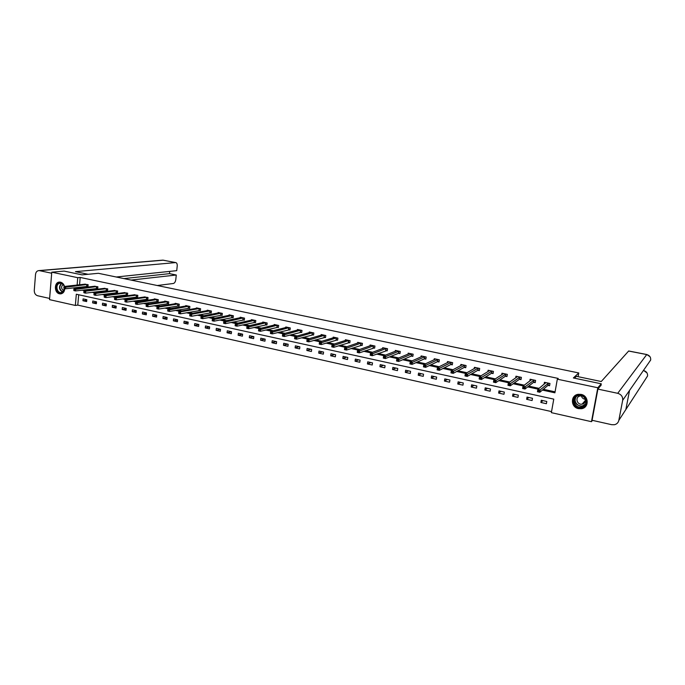 <?xml version="1.0" encoding="UTF-8"?>
<svg xmlns="http://www.w3.org/2000/svg" width="685" height="685" viewBox="0 0 685 685"><rect width="100%" height="100%" fill="white"/><g stroke="black" fill="none" stroke-linecap="round" stroke-linejoin="round"><path stroke-width="1.03" d="M64.784 288.599C64.484 291.853 63.011 293.617 60.374 293.891L59.535 293.796C53.918 292.863 54.081 281.732 59.715 282.092L60.503 282.177C62.446 282.7 63.782 284.121 64.518 286.441M581.094 394.397C588.937 395.716 589.297 407.695 581.539 408.705L578.482 408.637C570.571 407.267 570.365 395.185 578.243 394.312L581.094 394.397M592.474 420.376L591.463 421.686L551.356 412.653L553.771 399.132L76.318 294.233L75.35 305.45L49.526 299.636L51.769 272.193L77.747 277.69L77.114 285.054M78.689 294.747L77.79 305.108L551.545 411.599M77.79 305.108L75.35 305.45M51.769 272.193L64.133 271.097L82.063 274.865L98.375 273.298L578.765 372.957L578.089 376.673M546.793 401.461L541.27 400.245L540.876 402.472L546.39 403.705L546.793 401.461M532.485 398.302L527.022 397.086L526.637 399.312L532.091 400.528L532.485 398.302M518.331 395.168L512.937 393.969L512.56 396.187L517.954 397.386L518.331 395.168M504.34 392.068L499.005 390.887L498.637 393.096L503.972 394.277L504.34 392.068M490.503 389.011L485.228 387.838L484.86 390.03L490.143 391.203L490.503 389.011M476.82 385.98L471.597 384.824L471.246 387.008L476.46 388.164L476.82 385.98M463.283 382.992L458.119 381.845L457.768 384.011L462.94 385.158L463.283 382.992M449.899 380.029L444.788 378.899L444.445 381.057L449.557 382.187L449.899 380.029M436.653 377.092L431.593 375.979L431.267 378.129L436.319 379.25L436.653 377.092M423.553 374.198L418.552 373.094L418.227 375.226L423.219 376.339L423.553 374.198M410.589 371.33L405.64 370.234L405.323 372.366L410.264 373.462L410.589 371.33M397.762 368.496L392.865 367.408L392.556 369.523L397.446 370.611L397.762 368.496M385.073 365.687L380.226 364.617L379.927 366.723L384.764 367.794L385.073 365.687M372.52 362.904L367.725 361.851L367.425 363.949L372.22 365.011L372.52 362.904M360.096 360.156L355.352 359.111L355.061 361.2L359.796 362.254L360.096 360.156M347.8 357.442L343.108 356.397L342.817 358.478L347.509 359.522L347.8 357.442M335.633 354.744L330.983 353.717L330.701 355.789L335.35 356.817L335.633 354.744M323.585 352.081L318.987 351.062L318.713 353.126L323.311 354.145L323.585 352.081M311.666 349.444L307.12 348.442L306.846 350.489L311.401 351.499L311.666 349.444M299.867 346.833L295.363 345.839L295.107 347.877L299.61 348.879L299.867 346.833M288.188 344.255L283.736 343.262L283.479 345.3L287.931 346.285L288.188 344.255M276.629 341.695L272.219 340.719L271.962 342.74L276.38 343.716L276.629 341.695M265.189 339.161L260.814 338.193L260.574 340.205L264.941 341.181L265.189 339.161M253.852 336.652L249.528 335.701L249.289 337.705L253.613 338.664L253.852 336.652M242.636 334.177L238.354 333.227L238.123 335.222L242.404 336.172L242.636 334.177M231.53 331.72L227.292 330.778L227.06 332.764L231.299 333.706L231.53 331.72L227.06 332.764M220.536 329.288L216.332 328.355L216.109 330.333L220.305 331.266L220.536 329.288M209.644 326.873L205.483 325.957L205.269 327.918L209.422 328.843L209.644 326.873M198.864 324.493L194.737 323.577L194.523 325.538L198.641 326.454L198.864 324.493M188.178 322.13L184.102 321.222L183.888 323.174L187.973 324.082L188.178 322.13M177.603 319.784L173.562 318.893L173.356 320.837L177.398 321.727L177.603 319.784M167.131 317.472L163.124 316.581L162.927 318.516L166.926 319.407L167.131 317.472M156.754 315.177L152.789 314.295L152.592 316.222L156.557 317.104L156.754 315.177M146.479 312.899L142.548 312.035L142.36 313.944L146.29 314.817L146.479 312.899M136.298 310.647L132.41 309.791L132.222 311.692L136.109 312.557L136.298 310.647M126.22 308.421L122.367 307.565L122.187 309.466L126.031 310.322L126.22 308.421M116.227 306.212L112.408 305.364L112.237 307.257L116.048 308.104L116.227 306.212M106.338 304.02L102.553 303.181L102.382 305.065L106.158 305.904L106.338 304.02M96.534 301.854L92.783 301.023L92.612 302.898L96.362 303.729L96.534 301.854M86.815 299.705L83.108 298.883L82.945 300.749L86.653 301.571L86.815 299.705M542.409 390.09L554.901 392.805L557.333 379.182L558.215 378.428L80.196 277.442L79.554 284.78M79.349 287.195L79.272 288.042M84.597 289.858L87.278 290.44M94.539 292.015L97.364 292.623M104.582 294.19L107.554 294.833M114.72 296.391L117.846 297.067M124.953 298.609L128.232 299.319M135.287 300.843L138.721 301.588M145.725 303.113L149.313 303.883M156.257 305.39L160.016 306.204M166.9 307.702L170.822 308.55M177.646 310.031L181.739 310.913M188.503 312.377L192.759 313.302M199.463 314.757L203.899 315.716M210.535 317.155L215.15 318.157M221.726 319.578L226.512 320.623M233.02 322.027L237.995 323.106M244.434 324.502L249.597 325.623M255.967 327.002L261.319 328.166M267.612 329.528L273.169 330.735M279.386 332.079L285.14 333.33M291.279 334.657L297.23 335.95M303.292 337.26L309.457 338.595M315.434 339.897L321.813 341.276M327.704 342.551L334.297 343.981M340.111 345.24L346.918 346.721M352.647 347.963L359.676 349.487M365.31 350.703L372.58 352.278M378.12 353.486L385.621 355.104M391.067 356.286L398.798 357.964M404.15 359.128L412.13 360.858M417.388 361.997L425.608 363.778M430.762 364.891L439.239 366.732M444.291 367.828L453.025 369.72M457.965 370.791L466.964 372.743M471.794 373.787L481.058 375.791M485.785 376.818L495.323 378.882M499.93 379.884L509.751 382.016M514.238 382.983L524.342 385.175M528.709 386.126L539.104 388.378M543.351 389.294L555.073 391.837M548.077 385.415L549.576 385.741L549.978 383.48L544.429 382.298L544.087 384.259M535.302 382.119L535.593 380.406L530.121 379.233L529.805 381.023M535.601 380.406L535.216 382.65L533.735 382.333M519.547 379.284L521.011 379.601L521.388 377.367L515.968 376.211L515.685 377.846M505.513 376.27L506.96 376.579L507.337 374.361L501.968 373.214L501.72 374.729M491.633 373.291L493.072 373.599L493.44 371.39L488.131 370.251L487.9 371.655M477.916 370.345L479.329 370.645L479.688 368.444L474.44 367.323L474.234 368.633M464.344 367.425L465.74 367.725L466.091 365.542L460.902 364.429L460.705 365.653M450.918 364.54L452.305 364.84L452.648 362.665L447.51 361.56L447.331 362.716M437.638 361.689L439.008 361.98L439.342 359.813L434.264 358.734L434.102 359.813M424.494 358.863L425.856 359.154L426.181 357.005L421.164 355.926L421.001 356.953M411.505 356.072L412.841 356.363L413.166 354.214L408.2 353.152L408.054 354.128M398.644 353.314L399.971 353.597L400.288 351.465L395.373 350.412L395.236 351.328M385.92 350.574L387.231 350.857L387.547 348.733L382.675 347.697L382.555 348.571M373.334 347.877L374.635 348.151L374.935 346.036L370.123 345.009L370.003 345.848M360.875 345.197L362.159 345.471L362.459 343.373L357.698 342.354L357.587 343.151M348.554 342.551L349.821 342.825L350.112 340.728L345.403 339.717L345.291 340.488M336.352 339.931L337.611 340.197L337.893 338.116L333.227 337.114L333.133 337.851M324.279 337.337L325.529 337.602L325.803 335.53L321.188 334.537L321.094 335.239M312.326 334.768L313.567 335.033L313.833 332.97L309.269 331.994L309.175 332.662M300.501 332.225L301.725 332.49L301.991 330.435L297.47 329.468L297.384 330.119M288.796 329.716L290.003 329.973L290.269 327.927L285.791 326.968L285.705 327.593M277.211 327.224L278.401 327.481L278.658 325.443L274.223 324.493L274.154 325.101M265.737 324.758L266.919 325.015L267.167 322.986L262.783 322.044L262.706 322.626M254.375 322.318L255.548 322.567L255.796 320.554L251.446 319.621L251.386 320.186M243.132 319.904L244.297 320.152L244.536 318.14L240.23 317.224L240.17 317.763M232.001 317.515L233.148 317.754L233.379 315.759L229.124 314.843L229.064 315.374M220.981 315.143L222.12 315.391L222.342 313.396L218.13 312.497L218.07 313.002M210.064 312.797L211.194 313.036L211.417 311.058L207.238 310.168L207.187 310.656M199.258 310.476L200.371 310.716L200.585 308.747L196.458 307.856L196.398 308.336M188.555 308.173L189.659 308.413L189.873 306.452L185.772 305.57L185.729 306.041M177.954 305.895L179.05 306.135L179.256 304.183L175.197 303.309L175.154 303.763M167.457 303.643L168.536 303.875L168.741 301.931L164.725 301.075L164.683 301.511M157.062 301.409L158.132 301.64L158.329 299.705L154.348 298.848L154.305 299.276M146.761 299.199L147.823 299.431L148.02 297.495L144.038 297.067M136.555 297.007L137.617 297.23L137.805 295.312L133.858 294.884M126.451 294.833L127.496 295.064L127.684 293.146L123.779 292.709M116.441 292.683L117.477 292.906L117.657 291.005L113.796 290.568M106.526 290.551L107.554 290.774L107.733 288.882L103.897 288.436M96.705 288.445L97.724 288.659L97.895 286.775L94.102 286.33M86.978 286.356L87.98 286.57L88.142 284.686L84.392 284.249M578.765 372.957L573.362 377.949L601.276 383.805L600.933 385.655M601.276 383.805L597.799 387.744L591.463 421.686M80.196 277.442L77.747 277.69M557.333 379.182L597.799 387.744M82.166 290.149L84.854 290.731M92.132 292.315L94.967 292.932M102.202 294.499L105.182 295.149M112.366 296.708L115.5 297.384M122.624 298.934L125.912 299.645M132.984 301.186L136.426 301.931M143.448 303.455L147.052 304.234M154.014 305.75L157.781 306.572M164.683 308.07L168.613 308.918M175.463 310.408L179.564 311.298M186.346 312.771L190.618 313.696M197.34 315.16L201.784 316.127M208.445 317.566L213.069 318.576M219.662 320.006L224.466 321.051M230.991 322.464L235.983 323.551M242.439 324.947L247.619 326.077M254.007 327.464L259.384 328.629M265.686 329.999L271.26 331.206M277.493 332.567L283.265 333.818M289.43 335.153L295.398 336.455M301.486 337.774L307.668 339.118M313.661 340.419L320.058 341.806M325.974 343.091L332.585 344.529M338.424 345.797L345.257 347.278M350.994 348.528L358.058 350.061M363.709 351.285L370.996 352.869M376.562 354.076L384.079 355.712M389.551 356.894L397.317 358.58M402.686 359.745L410.692 361.483M415.966 362.63L424.22 364.42M429.392 365.55L437.895 367.391M442.964 368.496L451.732 370.397M456.698 371.475L465.723 373.436M470.578 374.489L479.877 376.51M484.62 377.538L494.193 379.618M498.817 380.62L508.672 382.761M513.185 383.746L523.323 385.946M527.715 386.897L538.153 389.166M76.9 287.477L76.831 288.325M542.948 400.614L540.876 402.472M528.837 397.488L526.637 399.312M514.88 394.406L512.56 396.187M501.077 391.349L498.637 393.096M487.42 388.326L484.86 390.03M473.917 385.338L471.246 387.008M460.56 382.384L457.768 384.011M447.339 379.464L444.445 381.057M434.264 376.57L431.267 378.129M421.326 373.71L418.227 375.226M408.525 370.876L405.323 372.366M395.861 368.076L392.556 369.523M383.326 365.302L379.927 366.723M370.927 362.553L367.425 363.949M358.649 359.839L355.061 361.2M346.499 357.15L342.817 358.478M334.477 354.496L330.701 355.789M322.575 351.859L318.713 353.126M310.793 349.256L306.846 350.489M299.131 346.67L295.107 347.877M287.589 344.118L283.479 345.3M276.158 341.592L271.962 342.74M264.838 339.084L260.574 340.205M253.63 336.609L249.289 337.705M242.533 334.152L238.123 335.222M220.527 329.348L216.109 330.333M209.636 326.985L205.269 327.918M198.838 324.647L194.523 325.538M188.161 322.327L183.888 323.174M177.578 320.032L173.356 320.837M167.097 317.754L162.927 318.516M156.719 315.494L152.592 316.222M146.444 313.259L142.36 313.944M136.264 311.041L132.222 311.692M126.177 308.841L122.187 309.466M116.185 306.657L112.237 307.257M106.286 304.5L102.382 305.065M96.482 302.359L92.612 302.898M86.772 300.235L82.945 300.749M549.678 385.158L549.927 383.472M545.157 383.377L545.32 382.487M549.618 385.21L547.863 385.467L539.84 392.265L537.451 391.743L537.853 389.405L545.928 382.615M538.196 390.476L537.853 389.405L540.251 389.928L539.84 392.265L538.984 391.623L539.155 390.69L538.196 390.476L538.025 391.418L538.984 391.623M548.479 383.163L539.155 390.69M537.451 391.743L538.025 391.418M577.678 395.356C585.444 392.642 590.145 405.34 582.139 407.421C574.39 410.075 569.732 397.48 577.678 395.356M582.053 406.89C588.972 405.135 585.752 394.106 578.739 395.536L577.926 395.724C570.973 397.548 574.338 408.602 581.377 407.053L582.053 406.89M582.584 404.013C587.482 402.754 585.196 394.954 580.229 395.981L579.664 396.11C574.749 397.394 577.121 405.22 582.096 404.133L582.584 404.013M575.7 395.211C568.91 398.944 573.962 410.272 581.651 408.517L586.72 404.767M583.817 402.626L584.519 402.737M585.29 399.321C583.252 399.012 581.95 397.891 581.402 395.956M64.536 288.539L62.104 292.752C57.352 295.192 53.832 285.166 58.73 283.153C61.222 282.374 63.063 283.479 64.27 286.476M64.21 286.476C63.448 284.429 62.189 283.333 60.417 283.196L59.098 283.479C55.279 284.994 56.872 292.872 60.948 292.641L62.224 292.367L64.476 288.531M59.843 282.092L58.482 282.443C53.738 284.326 55.716 294.096 60.777 293.805L61.385 293.754M63.037 284.438C60.914 286.818 61.196 288.933 63.868 290.774M574.432 378.18L576.419 376.33L601.259 381.519L628.684 350.985M618.82 420.393L625.867 409.502L629.541 390.433L622.674 400.314L618.82 420.393C618.281 422.662 616.834 424.109 614.479 424.717L611.739 424.7L592.08 420.29L597.902 389.106L601.028 385.167M622.674 400.314C622.965 396.769 621.312 394.432 617.716 393.31L597.902 389.106M648.678 362.913L650.69 359.95M645.792 378.728L647.573 375.902M88.065 274.283L75.453 271.645L175.548 262.586L163.261 260.189L39.542 270.661L51.683 273.229M157.285 285.517L173.365 283.487C174.632 283.111 175.446 281.8 175.797 279.566L176.276 275.01L131.066 280.079M39.542 270.661L38.977 270.592C37.016 270.746 35.86 272.022 35.526 274.428L34.267 290.397C34.267 293.18 35.363 294.961 37.555 295.732L49.628 298.437M116.21 276.997L176.73 270.661L177.209 266.088C177.329 264.076 176.867 262.912 175.805 262.595L175.548 262.586M123.925 278.598L169.512 273.649L169.743 271.388M169.512 273.649L176.276 275.01M530.901 380.201L531.029 379.43M535.293 382.136L533.512 382.384L524.984 389.02L522.612 388.506L523.015 386.186L531.594 379.55M523.331 387.248L523.015 386.186L525.386 386.7L524.984 389.02L524.119 388.378L524.282 387.453L523.331 387.248L523.169 388.172L524.119 388.378M534.12 380.089L524.282 387.453M522.612 388.506L523.169 388.172M516.798 377.075L516.91 376.408M521.097 379.096L519.316 379.336L510.291 385.818L507.953 385.304L508.347 382.992L517.44 376.622M508.638 384.045L508.347 382.992L510.685 383.506L510.291 385.818L509.417 385.175L509.58 384.251L508.638 384.045L508.484 384.97L509.417 385.175M519.924 377.058L509.58 384.251M507.953 385.304L508.484 384.97M502.841 373.993L502.944 373.419M507.046 376.091L505.282 376.322L495.777 382.65L493.465 382.144L493.851 379.841L503.424 373.625M494.116 380.886L493.851 379.841L496.163 380.346L495.777 382.65L494.895 382.007L495.049 381.091L494.116 380.886L493.971 381.81L494.895 382.007M505.89 374.053L495.049 381.091M493.465 382.144L493.971 381.81M489.047 370.962L489.124 370.465M493.149 373.119L491.402 373.342L481.427 379.516L479.14 379.019L479.517 376.733L489.561 370.559M479.765 377.76L479.517 376.733L481.803 377.229L481.427 379.516L480.528 378.873L480.682 377.957L479.765 377.76L479.62 378.677L480.528 378.873M492.001 371.082L480.682 377.957M479.14 379.019L479.62 378.677M475.399 367.982L475.467 367.545M479.406 370.183L477.676 370.388L467.238 376.425L464.978 375.928L465.346 373.65L475.852 367.631M465.577 374.669L465.346 373.65L467.607 374.147L467.238 376.425L466.339 375.782L466.485 374.866L465.577 374.669L465.432 375.585L466.339 375.782M478.276 368.145L466.485 374.866M464.978 375.928L465.432 375.585M465.817 367.28L464.096 367.468L453.213 373.359L450.978 372.871L451.338 370.611L462.306 364.728M451.552 371.621L451.338 370.611L453.573 371.09L453.213 373.359L452.297 372.726L452.442 371.818L451.552 371.621L451.406 372.529L452.297 372.726M464.695 365.242L452.442 371.818M450.978 372.871L451.406 372.529M452.374 364.403L450.67 364.583L439.342 370.337L437.133 369.849L437.484 367.597L448.898 361.86M437.681 368.599L437.484 367.597L439.693 368.076L439.342 370.337L438.426 369.694L438.563 368.795L437.681 368.599L437.535 369.506L438.426 369.694M451.261 362.365L438.563 368.795M439.076 361.56L437.381 361.731L425.633 367.34L423.45 366.869L423.792 364.625L435.634 359.026M423.964 365.619L423.792 364.625L425.976 365.096L425.633 367.34L424.7 366.706L424.837 365.807L423.964 365.619L423.827 366.518L424.7 366.706M437.972 359.522L424.837 365.807M425.916 358.743L424.246 358.906L412.07 364.386L409.913 363.915L410.246 361.68L422.517 356.217M410.409 362.665L410.246 361.68L412.413 362.151L412.07 364.386L411.137 363.744L411.274 362.853L410.409 362.665L410.272 363.555L411.137 363.744M424.828 356.714L411.274 362.853M412.901 355.96L411.24 356.114L398.661 361.457L396.529 360.995L396.855 358.769L409.536 353.494M396.992 359.745L396.855 358.769L398.995 359.231L398.661 361.457L397.72 360.824L397.848 359.933L396.992 359.745L396.863 360.635L397.72 360.824M411.822 353.931L397.848 359.933M400.031 353.203L398.379 353.349L385.407 358.563L383.292 358.101L383.609 355.892L396.692 350.694M383.737 356.859L383.609 355.892L385.724 356.354L385.407 358.563L384.448 357.93L384.576 357.039L383.737 356.859L383.609 357.741L384.448 357.93M398.961 351.174L384.576 357.039M387.29 350.48L372.289 355.703L370.2 355.241L370.517 353.049L383.985 347.971M370.619 354.008L370.517 353.049L372.606 353.503L372.289 355.703L371.33 355.07L371.45 354.188L370.619 354.008L370.491 354.881L371.33 355.07M386.229 348.451L371.45 354.188M374.686 347.783L359.317 352.869L357.253 352.415L357.553 350.232L371.416 345.283M357.647 351.182L357.553 350.232L359.625 350.686L359.317 352.869L358.349 352.236L358.469 351.362L357.647 351.182L357.519 352.056L358.349 352.236M373.633 345.762L358.469 351.362M362.211 345.112L346.482 350.069L344.444 349.624L344.743 347.449L358.923 342.611M344.812 348.391L344.743 347.449L346.781 347.894L346.482 350.069L345.514 349.436L345.634 348.562L344.812 348.391L344.692 349.256L345.514 349.436M361.175 343.091L345.634 348.562M346.636 340.051L332.062 344.692L334.083 345.137L333.792 347.304L331.771 346.858L332.062 344.692L332.002 346.49L332.807 346.67L332.927 345.797L332.122 345.625M348.836 340.454L332.927 345.797M349.872 342.466L333.792 347.304L332.807 346.67M334.485 337.414L319.518 341.969L321.522 342.406L321.239 344.564L319.236 344.127L319.518 341.969L319.45 343.75L320.246 343.93L320.366 343.065L319.561 342.894M336.635 337.842L320.366 343.065M337.662 339.854L321.239 344.564L320.246 343.93M325.572 337.268L308.815 341.849L306.837 341.421L307.111 339.272L322.429 334.802M307.137 340.188L307.111 339.272L309.098 339.7L308.815 341.849L307.822 341.216L307.933 340.359L307.137 340.188L307.026 341.044L307.822 341.216M324.553 335.265L307.933 340.359M310.485 332.276L294.841 336.609L296.802 337.029L296.528 339.169L294.567 338.741L294.841 336.609L294.738 338.364L295.526 338.536L295.629 337.679L294.85 337.508M312.6 332.704L295.629 337.679M313.61 334.7L296.528 339.169L295.526 338.536M301.768 332.165L284.361 336.515L282.425 336.095L282.691 333.963L298.686 329.725M282.691 334.862L282.691 333.963L284.635 334.391L284.361 336.515L283.359 335.881L283.462 335.033L282.691 334.862L282.58 335.718L283.359 335.881M300.766 330.17L283.462 335.033M290.046 329.656L272.33 333.886L270.412 333.467L270.678 331.36L286.989 327.224M270.652 332.242L270.678 331.36L272.596 331.771L272.33 333.886L271.32 333.261L271.423 332.413L270.652 332.242L270.549 333.09L271.32 333.261M289.053 327.67L271.423 332.413M278.444 327.173L260.428 331.292L258.528 330.872L258.784 328.774L275.421 324.75M258.75 329.656L258.784 328.774L260.677 329.185L260.428 331.292L259.409 330.667L259.504 329.819L258.75 329.656L258.647 330.495L259.409 330.667M277.459 325.187L259.504 329.819M266.962 324.707L248.646 328.714L246.763 328.312L247.011 326.214L263.965 322.301M246.968 327.087L247.011 326.214L248.895 326.625L248.646 328.714L247.619 328.089L247.713 327.25L246.968 327.087L246.865 327.927L247.619 328.089M265.986 322.729L247.713 327.25M255.591 322.275L236.984 326.171L235.126 325.769L235.366 323.688L252.619 319.869M235.306 324.553L235.366 323.688L237.224 324.091L236.984 326.171L235.948 325.546L236.051 324.716L235.306 324.553L235.212 325.384L235.948 325.546M254.623 320.297L236.051 324.716M244.331 319.861L225.442 323.654L223.601 323.251L223.841 321.179L241.394 317.472M223.764 322.036L223.841 321.179L225.682 321.582L225.442 323.654L224.406 323.029L224.5 322.198L223.764 322.036L223.67 322.866L224.406 323.029M243.372 317.891L224.5 322.198M233.183 317.472L214.02 321.162L212.196 320.768L212.427 318.705L230.271 315.091M212.341 319.552L212.427 318.705L214.251 319.099L214.02 321.162L212.975 320.537L213.069 319.715L212.341 319.552L212.247 320.383L212.975 320.537M232.232 315.511L213.069 319.715M219.243 312.754L201.142 316.247L202.94 316.641L202.709 318.696L200.91 318.302L201.664 318.071L201.758 317.249L201.039 317.095L200.945 317.917M221.204 313.156L201.758 317.249M222.145 315.109L202.709 318.696L201.664 318.071M201.142 316.247L201.039 317.095M210.286 310.819L191.74 314.209L189.959 313.816L208.36 310.408M211.22 312.771L191.517 316.256L189.736 315.862L190.473 315.631L190.558 314.809L189.848 314.655L189.754 315.477M190.558 314.809L191.74 314.209L191.517 316.256L190.473 315.631M189.959 313.816L189.848 314.655M199.472 308.507L180.66 311.795L178.896 311.418L197.571 308.096M200.405 310.451L180.446 313.833L178.682 313.447L179.479 312.403L178.768 312.249L178.682 313.062M179.479 312.403L180.66 311.795L180.446 313.833L179.384 313.216M178.896 311.418L178.768 312.249M186.859 305.827L167.936 309.038L169.683 309.414L169.478 311.444L167.731 311.058L168.501 310.014L167.799 309.86L167.714 310.673M188.76 306.212L168.501 310.014M189.685 308.156L169.478 311.444L168.416 310.819M167.936 309.038L167.799 309.86M178.16 303.943L158.826 307.051L157.096 306.675L176.293 303.549M179.076 305.878L158.62 309.072L156.891 308.695L157.636 307.642L156.942 307.496L156.865 308.301M157.636 307.642L158.826 307.051L158.62 309.072L157.559 308.455M157.096 306.675L156.942 307.496M167.654 301.7L148.071 304.714L146.359 304.345L165.804 301.306M168.57 303.626L147.866 306.726L146.153 306.358L146.881 305.304L146.196 305.159L146.119 305.964M146.881 305.304L148.071 304.714L147.866 306.726L146.804 306.109M146.359 304.345L146.196 305.159M155.392 299.097L135.724 302.034L137.42 302.402L137.223 304.405L135.527 304.037L136.229 302.984L135.553 302.839L135.476 303.643M157.25 299.473L136.229 302.984M158.158 301.391L137.223 304.405L136.152 303.789M135.724 302.034L135.553 302.839M146.95 297.264L126.879 300.116L125.201 299.747L145.134 296.879M147.849 299.182L126.691 302.102L125.004 301.742L125.689 300.689L125.012 300.544L124.935 301.34M125.689 300.689L126.879 300.116L126.691 302.102L125.612 301.486M125.201 299.747L125.012 300.544M136.743 295.089L116.441 297.847L114.772 297.487L134.954 294.704M137.634 296.99L116.253 299.825L114.592 299.465L115.243 298.42L114.583 298.275L114.506 299.071M115.243 298.42L116.441 297.847L116.253 299.825L115.174 299.217M114.772 297.487L114.583 298.275M126.639 292.923L106.098 295.603L104.454 295.244L124.858 292.546M127.521 294.824L105.918 297.573L104.274 297.213L104.908 296.168L104.248 296.023L104.171 296.819M104.908 296.168L106.098 295.603L105.918 297.573L104.831 296.956M104.454 295.244L104.248 296.023M116.621 290.783L95.866 293.377L94.23 293.017L114.857 290.406M117.503 292.675L95.686 295.338L94.05 294.987L94.667 293.942L94.016 293.796L93.948 294.584M94.667 293.942L95.866 293.377L95.686 295.338L94.599 294.73M94.23 293.017L94.016 293.796M106.706 288.659L85.719 291.168L84.109 290.817L104.959 288.282M107.579 290.551L85.548 293.129L83.938 292.778L84.529 291.733L83.878 291.596L83.81 292.375M84.529 291.733L85.719 291.168L85.548 293.129L84.46 292.521M84.109 290.817L83.878 291.596M95.112 286.202L74.083 288.642L75.684 288.993L75.513 290.937L73.911 290.586L74.485 289.55L73.843 289.404L73.783 290.192M96.876 286.553L74.485 289.55M97.741 288.445L75.513 290.937L74.417 290.329M74.083 288.642L73.843 289.404M85.394 284.121L64.15 286.484L65.734 286.827L65.572 288.77L63.988 288.419L64.544 287.383L63.902 287.246L63.842 288.017M87.141 284.472L64.544 287.383M87.997 286.356L65.572 288.77L64.476 288.162M64.15 286.484L63.902 287.246M548.402 383.172L548 385.424M548.265 383.215L547.863 385.467M585.058 404.724L582.181 406.136C575.879 405.546 573.799 402.438 575.931 396.803M576.659 396.281C572.429 400.031 577.429 407.635 582.866 405.708L585.504 403.962M62.566 292.178C58.944 289.609 58.559 286.664 61.402 283.359M61.701 283.479C58.953 286.673 59.33 289.515 62.823 291.998M617.716 393.31L646.743 354.565L628.599 351.028M643.626 370.559C646.469 371.416 647.779 373.231 647.556 376.005L625.867 409.502M629.541 390.433L650.673 360.045C650.921 357.236 649.611 355.412 646.743 354.565L646.846 354.59M163.638 260.214L162.234 260.18M534.043 380.098L533.649 382.341M533.898 380.141L533.512 382.384M519.838 377.067L519.461 379.293M519.701 377.101L519.316 379.336M505.804 374.061L505.427 376.279M505.658 374.104L505.282 376.322M491.916 371.09L491.547 373.299M491.77 371.133L491.402 373.342M478.19 368.153L477.83 370.354M478.036 368.188L477.676 370.388M464.601 365.251L464.25 367.434M464.447 365.285L464.096 367.468M451.167 362.374L450.824 364.548M451.013 362.408L450.67 364.583M437.886 359.531L437.544 361.697M437.724 359.565L437.381 361.731M424.734 356.722L424.409 358.871M424.572 356.748L424.246 358.906M411.736 353.94L411.411 356.08M411.565 353.965L411.24 356.114M398.867 351.182L398.55 353.314M398.696 351.217L398.379 353.349M386.134 348.459L385.826 350.583M385.963 348.494L385.655 350.617M373.539 345.762L373.239 347.877M373.368 345.797L373.06 347.911M361.081 343.099L360.781 345.206M360.901 343.125L360.601 345.231M348.742 340.462L348.451 342.551M348.562 340.488L348.271 342.586M336.541 337.851L336.258 339.931M336.352 337.876L336.07 339.966M324.459 335.265L324.185 337.337M324.27 335.29L323.996 337.371M312.506 332.704L312.232 334.777M312.317 332.73L312.043 334.802M300.672 330.179L300.407 332.234M300.484 330.204L300.218 332.259M288.959 327.67L288.693 329.716M288.762 327.695L288.505 329.742M277.365 325.187L277.108 327.224M277.168 325.212L276.911 327.25M265.883 322.738L265.634 324.758M265.686 322.755L265.438 324.784M254.52 320.306L254.281 322.318M254.323 320.323L254.084 322.344M243.269 317.9L243.029 319.904M243.072 317.917L242.833 319.929M232.129 315.511L231.898 317.515M231.932 315.537L231.701 317.532M221.101 313.156L220.878 315.143M220.895 313.173L220.673 315.168M210.184 310.819L209.961 312.797M209.978 310.836L209.756 312.822M199.369 308.507L199.155 310.476M199.164 308.524L198.941 310.493M188.658 306.212L188.452 308.181M188.452 306.229L188.238 308.199M178.057 303.943L177.852 305.904M177.843 303.96L177.638 305.921M167.551 301.7L167.354 303.643M167.337 301.717L167.14 303.66M157.148 299.473L156.951 301.409M156.933 299.491L156.737 301.426M146.847 297.273L146.659 299.199M146.633 297.281L146.436 299.217M136.64 295.089L136.452 297.007M136.426 295.098L136.238 297.025M126.528 292.923L126.348 294.841M126.314 292.94L126.126 294.85M116.519 290.783L116.339 292.683M116.296 290.791L116.116 292.7M106.595 288.659L106.423 290.56M106.372 288.668L106.201 290.568M96.773 286.553L96.602 288.445M96.542 286.57L96.371 288.453M87.029 284.472L86.867 286.356M86.807 284.481L86.644 286.364M60.374 293.891L61.282 293.779M585.118 404.638L581.377 407.053M583.894 405.948L584.759 404.955M582.096 404.133L585.401 400.417M61.667 292.555L60.948 292.641M650.005 356.731L646.794 354.522L628.659 350.985M647 372.923L643.686 370.508M38.977 270.592L162.773 260.137L175.805 262.595"/></g></svg>
